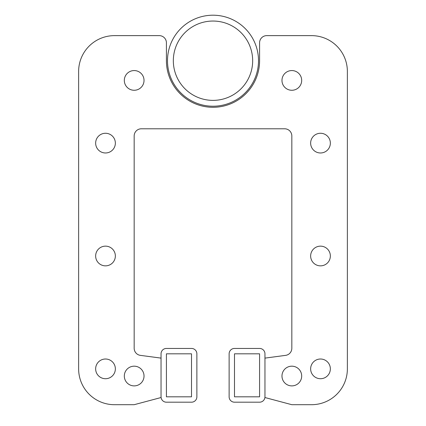 <?xml version="1.0" encoding="UTF-8"?>
<svg xmlns="http://www.w3.org/2000/svg" width="426" height="426" viewBox="0 0 426 426"><rect width="100%" height="100%" fill="white"/><g stroke="black" fill="none" stroke-linecap="round" stroke-linejoin="round"><path stroke-width="0.64" d="M173.334 60.71A39.666 39.666 0 0 0 213 100.376A39.666 39.666 0 0 0 252.666 60.71A39.666 39.666 0 0 0 213 21.044A39.666 39.666 0 0 0 173.334 60.71M258.507 60.71A45.507 45.507 0 0 0 213 15.203A45.507 45.507 0 0 0 167.493 60.71A45.507 45.507 0 0 0 213 106.218A45.507 45.507 0 0 0 258.507 60.71M264.956 353.82A5.373 5.373 0 0 0 259.583 348.441L234.497 348.441A5.373 5.373 0 0 0 229.124 353.82L229.124 396.819A5.373 5.373 0 0 0 234.497 402.192L259.583 402.192A5.373 5.373 0 0 0 264.956 396.819L264.956 353.82M234.497 353.82L234.497 396.819L259.583 396.819L259.583 353.82L234.497 353.82M196.876 353.82A5.373 5.373 0 0 0 191.503 348.441L166.417 348.441A5.373 5.373 0 0 0 161.044 353.82L161.044 396.819A5.373 5.373 0 0 0 166.417 402.192L191.503 402.192A5.373 5.373 0 0 0 196.876 396.819L196.876 353.82M166.417 353.82L166.417 396.819L191.503 396.819L191.503 353.82L166.417 353.82M124.317 376.036A9.851 9.851 0 0 0 134.169 385.887A9.851 9.851 0 0 0 144.025 376.036A9.851 9.851 0 0 0 134.169 366.179A9.851 9.851 0 0 0 124.317 376.036M281.975 376.036A9.851 9.851 0 0 0 291.831 385.887A9.851 9.851 0 0 0 301.683 376.036A9.851 9.851 0 0 0 291.831 366.179A9.851 9.851 0 0 0 281.975 376.036M95.648 368.868A9.851 9.851 0 0 0 105.504 378.719A9.851 9.851 0 0 0 115.355 368.868A9.851 9.851 0 0 0 105.504 359.012A9.851 9.851 0 0 0 95.648 368.868M310.645 368.868A9.851 9.851 0 0 0 320.496 378.719A9.851 9.851 0 0 0 330.352 368.868A9.851 9.851 0 0 0 320.496 359.012A9.851 9.851 0 0 0 310.645 368.868M95.648 255.994A9.851 9.851 0 0 0 105.504 265.851A9.851 9.851 0 0 0 115.355 255.994A9.851 9.851 0 0 0 105.504 246.143A9.851 9.851 0 0 0 95.648 255.994M310.645 255.994A9.851 9.851 0 0 0 320.496 265.851A9.851 9.851 0 0 0 330.352 255.994A9.851 9.851 0 0 0 320.496 246.143A9.851 9.851 0 0 0 310.645 255.994M95.648 143.125A9.851 9.851 0 0 0 105.504 152.977A9.851 9.851 0 0 0 115.355 143.125A9.851 9.851 0 0 0 105.504 133.269A9.851 9.851 0 0 0 95.648 143.125M310.645 143.125A9.851 9.851 0 0 0 320.496 152.977A9.851 9.851 0 0 0 330.352 143.125A9.851 9.851 0 0 0 320.496 133.269A9.851 9.851 0 0 0 310.645 143.125M124.317 80.418A9.851 9.851 0 0 0 134.169 90.269A9.851 9.851 0 0 0 144.025 80.418A9.851 9.851 0 0 0 134.169 70.562A9.851 9.851 0 0 0 124.317 80.418M281.975 80.418A9.851 9.851 0 0 0 291.831 90.269A9.851 9.851 0 0 0 301.683 80.418A9.851 9.851 0 0 0 291.831 70.562A9.851 9.851 0 0 0 281.975 80.418M264.956 358.117L264.956 397.533L291.831 404.7L311.539 404.7A35.832 35.832 0 0 0 347.371 368.868L347.371 71.461A35.832 35.832 0 0 0 311.539 35.63L266.751 35.63A7.167 7.167 0 0 0 259.583 42.792L259.583 60.71A46.583 46.583 0 0 1 213 107.293A46.583 46.583 0 0 1 166.417 60.71L166.417 42.792A7.167 7.167 0 0 0 159.249 35.63L114.461 35.63A35.832 35.832 0 0 0 78.629 71.461L78.629 368.868A35.832 35.832 0 0 0 114.461 404.7L134.169 404.7L161.044 397.533L161.044 358.117L140.388 355.364A7.167 7.167 0 0 1 134.169 348.26L134.169 135.958A7.167 7.167 0 0 1 141.336 128.79L284.664 128.79A7.167 7.167 0 0 1 291.831 135.958L291.831 348.26A7.167 7.167 0 0 1 285.612 355.364L264.956 358.117M291.831 404.7L311.539 404.7M347.371 368.868L347.371 71.461M311.539 35.63L266.751 35.63M259.583 60.71A46.583 46.583 0 0 1 213 107.293A46.583 46.583 0 0 1 166.417 60.71A46.583 46.583 0 0 0 213 107.293A46.583 46.583 0 0 0 259.583 60.71A46.583 46.583 0 0 1 213 107.293A46.583 46.583 0 0 1 166.417 60.71L166.417 42.792M159.249 35.63L114.461 35.63M78.629 71.461L78.629 368.868M140.388 355.364A7.167 7.167 0 0 1 134.169 348.26A7.167 7.167 0 0 0 140.388 355.364A7.167 7.167 0 0 1 134.169 348.26M134.169 135.958A7.167 7.167 0 0 1 141.336 128.79A7.167 7.167 0 0 0 134.169 135.958A7.167 7.167 0 0 1 141.336 128.79M284.664 128.79A7.167 7.167 0 0 1 291.831 135.958A7.167 7.167 0 0 0 284.664 128.79A7.167 7.167 0 0 1 291.831 135.958M291.831 348.26A7.167 7.167 0 0 1 285.612 355.364A7.167 7.167 0 0 0 291.831 348.26"/></g></svg>
